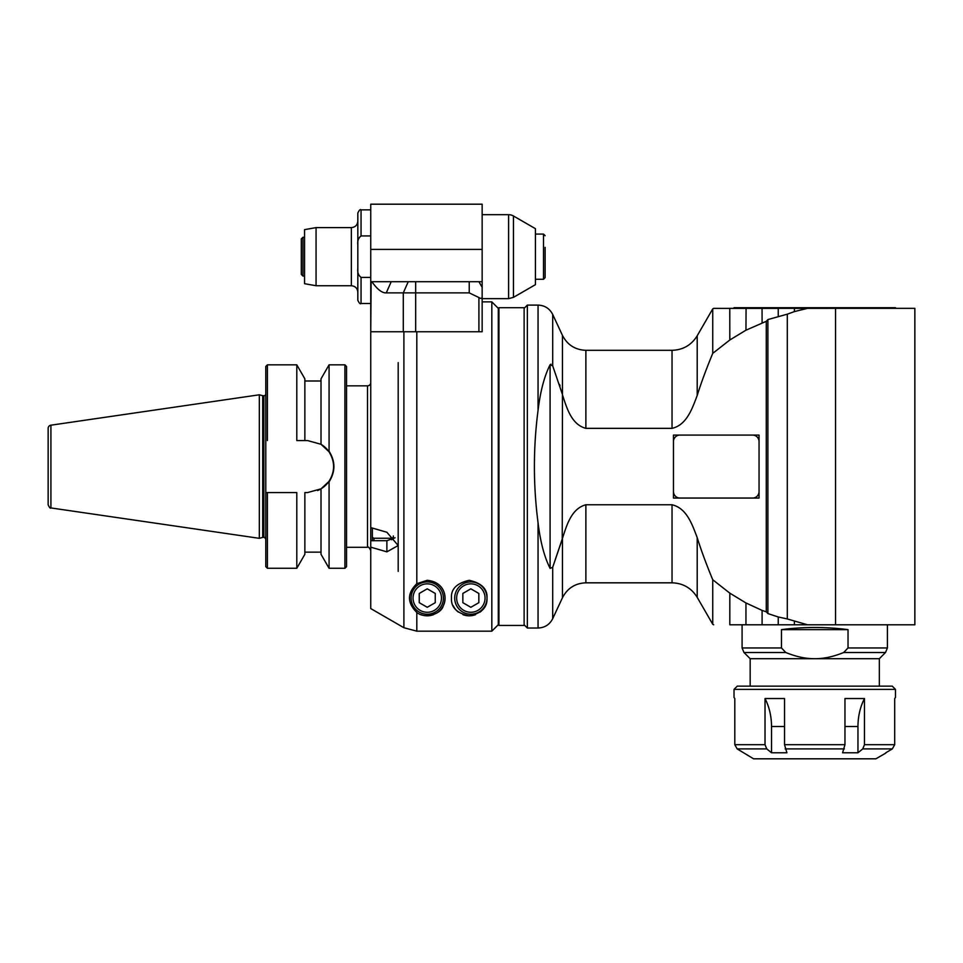 <?xml version="1.0" encoding="UTF-8"?>
<svg xmlns="http://www.w3.org/2000/svg" width="963" height="963" viewBox="0 0 963 963"><rect width="100%" height="100%" fill="white"/><g stroke="black" fill="none" stroke-linecap="round" stroke-linejoin="round"><path stroke-width="1.44" d="M895.47 308.341L895.47 307.691L734.023 307.691L734.023 308.341L914.85 308.341L914.85 624.794L745.952 624.794L778.248 624.794L778.248 616.982L767.896 613.563L767.896 319.572L787.289 314.179L787.289 618.944L807.524 624.794M746.746 308.341L753.993 308.341M673.474 435.083L673.474 441.536A6.464 6.464 0 0 1 679.926 435.083L673.474 435.083M673.474 491.587L673.474 498.052L679.926 498.052A6.464 6.464 0 0 1 673.474 491.587L673.474 441.536M759.049 435.083L752.585 435.083A6.464 6.464 0 0 1 759.049 441.536L759.049 435.083M759.049 498.052L759.049 491.587A6.464 6.464 0 0 1 752.585 498.052L759.049 498.052M524.125 307.691L524.125 625.444L498.942 625.444L498.942 307.691L524.125 307.691M762.094 610.41L745.952 602.946L729.81 593.136L712.74 579.762C706.096 563.656 700.92 549.608 697.2 537.619C692.301 524.847 686.86 508.163 672.03 504.768L585.877 504.768C571.36 508.596 566.726 525.304 562.464 538.329L552.69 567.303L562.236 539.256L562.464 394.806C566.726 407.818 571.36 424.539 585.877 428.354L672.03 428.354C686.86 424.972 692.301 408.276 697.2 395.504C700.92 383.515 706.096 369.479 712.74 353.373L729.81 339.999L745.952 330.189L766.283 321.317L766.283 611.818L762.094 610.41L762.094 624.794M729.81 593.136L729.81 624.794C708.19 624.794 708.19 624.794 729.81 624.794C708.19 624.794 708.19 624.794 729.81 624.794L745.952 624.794L745.952 602.946M794.27 308.389L835.559 308.341L835.559 624.794M807.788 308.341L794.427 308.341L794.391 311.603L807.307 308.389M794.391 311.603L787.289 314.179M787.289 618.944L778.248 616.982M794.391 621.532L794.391 624.794M766.283 611.818L767.896 613.563M759.049 441.536L759.049 491.587M752.585 498.052L679.926 498.052M679.926 435.083L752.585 435.083M562.236 393.879L552.702 365.844L550.09 364.748L551.005 364.183M559.599 384.466L560.045 385.946M712.74 353.373L712.74 308.87L713.752 308.341M729.773 308.341L729.81 339.999M745.783 308.401L713.583 308.377M729.954 308.341L746.144 308.341M762.058 308.341L762.094 322.725M748.432 308.389L759.735 308.389M762.178 308.389L778.248 308.389L778.248 316.141M767.896 319.572L766.283 321.317M762.094 308.389L746.036 308.389M746.072 308.341L745.952 330.189M550.09 568.375L550.09 364.748C544.372 376.076 540.351 391.279 538.052 410.358C533.189 447.831 533.189 485.304 538.052 522.765C540.351 541.844 544.372 557.047 550.09 568.375L552.69 567.303L552.69 618.703L562.464 597.734C567.388 588.224 575.188 583.253 585.877 582.82L585.877 504.768M524.125 624.794L527.351 628.02L527.351 305.102L524.125 308.341M527.351 628.02L538.052 628.02C544.733 627.744 549.62 624.638 552.69 618.703M498.942 322.497L498.292 322.87M672.03 504.768L672.03 582.82C683.008 583.181 691.398 588.02 697.2 597.349L712.74 624.265L712.74 579.762M742.088 624.794L742.088 647.955L781.462 647.955L781.462 629.633C803.648 626.769 825.845 626.769 848.03 629.633L848.03 647.955L843.672 652.517L885.515 652.517L887.405 647.955L848.03 647.955M848.03 629.633L781.462 629.633M781.462 647.955L785.82 652.517C796.136 656.718 805.778 658.776 814.746 658.704C823.714 658.776 833.356 656.718 843.672 652.517M750.165 686.15L750.165 658.704L879.327 658.704L885.515 652.517M734.023 689.376L737.249 686.15L892.244 686.15L895.47 689.376L734.023 689.376L734.023 697.453L734.805 698.536L734.805 744.7L737.164 748.901L753.596 758.808L875.897 758.808L885.791 753.09M765.019 744.7L765.019 698.536L784.532 698.536L784.532 744.7L786.915 752.777L771.532 752.777L766.753 748.901L765.019 744.7L734.805 744.7M844.96 744.7L844.96 698.536L864.473 698.536L864.473 744.7L862.74 748.901L857.961 752.777L842.577 752.777L844.96 744.7L784.532 744.7M885.791 752.777L892.328 748.901L894.687 744.7L894.687 698.536L895.47 697.453L895.47 689.376M765.019 698.536C769.305 706.938 771.471 716.267 771.532 726.511L771.532 752.777M844.96 726.511L857.961 726.511L857.961 752.777M857.961 726.511C858.021 716.267 860.188 706.938 864.473 698.536M451.466 598.059C450.84 589.079 456.763 583.157 469.234 580.304C481.705 583.157 487.615 589.079 486.989 598.059C487.495 607.424 481.572 613.347 469.234 615.826C456.883 613.347 450.961 607.424 451.466 598.059M491.828 301.876L482.15 301.876L482.15 331.754L403.894 331.754L403.894 627.72L370.743 608.568L403.894 627.72L416.81 631.174L491.828 631.174L498.292 624.722L498.292 308.341L491.828 301.876L491.828 631.174M398.188 362.63L398.188 545.527L386.885 551.847L370.743 547.165L370.743 331.754L403.894 331.754M416.81 583.686L427.247 580.304C445.219 582.073 447.446 598.42 443.257 605.751C441.945 613.13 425.839 619.859 416.81 612.432C407.06 602.814 407.06 593.232 416.81 583.686L416.81 331.754M370.743 527.592L386.885 532.262L398.188 545.527L398.188 571.396M370.743 540.688L386.885 540.688L395.071 537.787M370.743 608.568L370.743 547.165M416.81 612.432L416.81 631.174M420.951 614.659A17.755 17.755 0 0 0 433.555 614.659M438.153 612.071A17.755 17.755 0 0 0 445.014 598.059M443.401 598.059A16.142 16.142 0 0 0 419.182 584.084A16.142 16.142 0 0 0 419.182 612.047A16.142 16.142 0 0 0 443.401 598.059A16.142 16.142 0 0 0 419.182 584.084A16.142 16.142 0 0 0 419.182 612.047A16.142 16.142 0 0 0 443.401 598.059M427.247 588.826L435.252 593.449L435.252 602.682L427.247 607.292L419.254 602.682L419.254 593.449L427.247 588.826M453.224 605.751A17.755 17.755 0 0 0 458.316 612.071M462.926 614.659A17.755 17.755 0 0 0 475.529 614.659M480.14 612.071A17.755 17.755 0 0 0 485.232 605.751M486.989 598.059A16.142 16.142 0 0 0 462.77 584.084A16.142 16.142 0 0 0 462.77 612.047A16.142 16.142 0 0 0 486.989 598.059A16.142 16.142 0 0 0 462.77 584.084A16.142 16.142 0 0 0 462.77 612.047A16.142 16.142 0 0 0 486.989 598.059M470.847 588.826L478.84 593.449L478.84 602.682L470.847 607.292L462.842 602.682L462.842 593.449L470.847 588.826M469.234 281.702L469.234 292.884L415.667 292.884L415.667 331.754L403.292 331.754L403.292 292.884L415.667 292.884L415.667 281.702L408.24 281.702L403.292 292.884L386.271 292.884C382.094 293.137 377.291 289.406 371.887 281.702L482.15 281.702L482.15 204.192L370.743 204.192L370.743 331.754L371.116 281.702L371.887 281.702M469.234 292.884L478.912 297.531C480.994 298.927 482.078 298.602 482.15 296.556L482.15 281.702M403.292 331.754L371.116 331.754M482.15 331.754L482.15 296.556M482.15 300.263L482.15 287.287L478.912 281.702M370.743 277.416L361.053 277.416C358.38 275.322 357.309 272.324 357.827 268.424L357.827 213.076C359.211 210.09 360.294 209.007 361.053 209.85L361.053 235.935L370.743 235.935M370.743 303.489L361.053 303.489C360.294 304.332 359.211 303.261 357.827 300.263L357.827 268.424M351.363 227.605L351.363 285.734C355.287 286.119 357.442 288.274 357.827 292.186L357.827 221.153C357.442 225.077 355.287 227.232 351.363 227.605L316.069 227.605L316.069 285.734L304.549 283.7L304.549 229.639L316.069 227.605M361.053 235.935C358.38 238.03 357.309 241.015 357.827 244.915M482.15 214.689L508.608 214.689L508.608 298.65L482.15 298.65M508.608 214.689A9.69 9.69 0 0 1 513.46 215.989L535.428 228.676L535.428 284.663L513.46 297.35L513.46 215.989M545.118 247.347L545.118 277.657L543.505 279.27L543.505 234.069L545.118 235.682M545.118 261.334L545.118 265.993M302.924 237.295L301.311 238.908L301.311 274.431L302.924 276.044L302.924 237.295L304.549 237.295M302.924 276.044L304.549 276.044M265.788 393.831A1.938 1.938 0 0 1 263.862 395.769L262.706 395.697L262.706 537.426A1.938 1.938 0 0 1 263.2 537.366L263.2 395.769M267.413 492.562L267.413 568.278L265.788 566.665L265.788 366.458L267.413 364.845L296.797 364.845L296.797 440.573L304.862 440.573L304.862 378.832L304.862 440.573L307.606 440.573L321.016 444.292L328.889 451.623C335.148 461.59 335.148 471.545 328.889 481.5L321.016 488.843L307.606 492.562L304.862 492.562L304.862 554.303L296.797 568.278L296.797 492.562L265.788 492.562L296.797 492.562M317.585 490.564A25.989 25.989 0 0 0 329.262 480.946M329.274 452.201A25.989 25.989 0 0 0 321.016 444.292L322.942 445.58M328.889 451.623L329.081 451.298C335.509 461.482 335.509 471.653 329.081 481.825L328.889 481.5M329.081 451.298L329.081 364.845L344.91 364.845L344.91 568.278L346.524 566.665L346.524 366.458L344.91 364.845M321.016 444.292L321.016 378.832L329.081 364.845M304.862 440.573L296.797 440.573M267.413 440.573L267.413 364.845M322.942 487.555L321.016 488.843L321.016 554.303L329.081 568.278L329.081 481.825M370.743 382.612A3.226 3.226 -0 0 1 367.517 385.838L346.524 385.838M372.356 540.688L372.356 537.45L373.969 538.257L372.356 537.45L372.356 528.061M373.969 540.688L373.969 538.257L391.724 538.257L393.349 537.45L391.724 538.257L391.724 539.786M393.349 535.958L393.349 539.015M262.706 395.697L259.336 394.794L259.336 538.329L262.706 537.426M259.336 394.794L50.919 425.189A3.226 3.226 0 0 0 48.15 428.391L48.15 435.89M50.919 425.189L50.919 507.934C50.305 508.645 49.39 507.573 48.15 504.744L48.15 428.391M562.464 538.329L562.464 597.734M552.69 365.82L552.69 314.432C549.62 308.497 544.745 305.379 538.052 305.102L538.052 410.358M552.69 314.432L562.464 335.401L562.464 394.806M585.877 428.354L585.877 350.315C575.188 349.87 567.388 344.898 562.464 335.401M697.2 395.504L697.2 335.786C691.398 345.115 683.008 349.954 672.03 350.315L672.03 428.354M538.052 522.765L538.052 628.02M697.2 597.349L697.2 537.619M750.165 658.704L743.978 652.517L785.82 652.517M894.687 744.7L864.473 744.7M862.74 748.901L892.328 748.901M785.17 748.901L844.334 748.901M737.164 748.901L766.753 748.901M771.532 726.511L784.532 726.511M386.885 540.688L386.885 551.847M441.463 598.059A14.204 14.204 0 0 0 420.145 585.757A14.204 14.204 0 0 0 420.145 610.361A14.204 14.204 0 0 0 441.463 598.059M485.051 598.059A14.204 14.204 0 0 0 463.745 585.757A14.204 14.204 0 0 0 463.745 610.361A14.204 14.204 0 0 0 485.051 598.059M386.271 292.884L391.219 281.702M478.912 297.531L478.912 331.754M370.743 249.405L482.15 249.405M361.053 303.489L361.053 277.416M263.862 395.769L263.862 537.366C264.175 536.812 264.813 537.462 265.788 539.304M367.517 385.838L367.517 547.297C368.155 546.394 369.238 547.466 370.743 550.523M672.03 582.82L585.877 582.82M672.03 350.315L585.877 350.315M697.2 335.786L712.74 308.87M538.052 305.102L527.351 305.102M498.292 610.265L498.942 610.638M712.74 624.265L713.667 624.794M887.405 647.955L887.405 624.794M743.978 652.517L742.088 647.955M879.327 686.15L879.327 658.704M370.743 209.85L361.053 209.85M351.363 285.734L316.069 285.734M508.608 298.65L513.46 297.35M535.428 279.27L543.505 279.27M535.428 234.069L543.505 234.069M263.2 537.366L263.862 537.366M267.413 568.278L296.797 568.278M304.862 552.136L321.016 552.136M304.862 380.999L321.016 380.999M304.862 378.832L296.797 364.845M329.081 568.278L344.91 568.278M346.524 547.297L367.517 547.297M50.919 507.934L259.336 538.329"/></g></svg>
